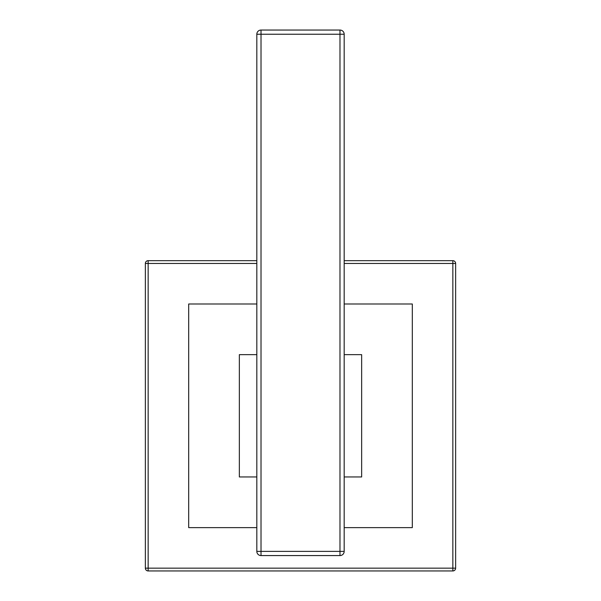 <?xml version="1.0" encoding="UTF-8"?>
<svg xmlns="http://www.w3.org/2000/svg" width="601" height="601" viewBox="0 0 601 601"><rect width="100%" height="100%" fill="white"/><g stroke="black" fill="none" stroke-linecap="round" stroke-linejoin="round"><path stroke-width="0.9" d="M344.178 551.38L339.986 551.38L339.986 34.242L344.178 34.242A4.192 4.192 0 0 0 339.986 30.05L339.986 34.242L256.822 34.242L256.822 551.38A4.192 4.192 0 0 0 261.014 555.572A4.192 4.192 0 0 1 256.822 551.38L261.014 551.38L261.014 555.572L339.986 555.572A4.192 4.192 0 0 0 344.178 551.38L344.178 34.242A4.192 4.192 0 0 0 339.986 30.05L261.014 30.05L261.014 551.38L339.986 551.38L339.986 555.572A4.192 4.192 0 0 0 344.178 551.38M261.014 30.05A4.192 4.192 0 0 0 256.822 34.242M256.822 354.658L239.348 354.658L239.348 476.954L256.822 476.954M344.178 476.954L361.652 476.954L361.652 354.658L344.178 354.658M256.822 303.993L188.684 303.993L188.684 527.625L256.822 527.625M344.178 527.625L412.316 527.625L412.316 303.993L344.178 303.993M256.822 263.463L145.359 263.463L145.359 568.155A2.795 2.795 0 0 0 148.154 570.95L452.846 570.95A2.795 2.795 0 0 0 455.641 568.155L455.641 263.463A2.795 2.795 0 0 0 452.846 260.669L344.178 260.669M256.822 260.669L148.154 260.669L148.154 568.155L145.359 568.155M344.178 263.463L452.846 263.463L452.846 260.669A2.795 2.795 0 0 1 455.641 263.463L452.846 263.463L452.846 568.155L455.641 568.155A2.795 2.795 0 0 1 452.846 570.95L452.846 568.155L148.154 568.155L148.154 570.95M148.154 260.669A2.795 2.795 0 0 0 145.359 263.463A2.795 2.795 0 0 1 148.154 260.669"/></g></svg>
